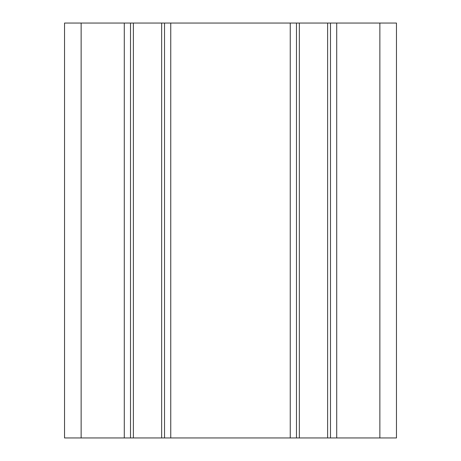 <?xml version="1.0" encoding="UTF-8"?>
<svg xmlns="http://www.w3.org/2000/svg" width="461" height="461" viewBox="0 0 461 461"><rect width="100%" height="100%" fill="white"/><g stroke="black" fill="none" stroke-linecap="round" stroke-linejoin="round"><path stroke-width="0.69" d="M396.46 23.05L64.54 23.05L64.54 437.95L396.46 437.95L396.46 23.05L396.46 437.95M130.509 23.05L130.509 437.95M330.491 23.05L330.491 437.95M296.469 23.05L296.469 437.95M164.531 23.05L164.531 437.95M81.136 23.05L81.136 437.95M124.286 23.05L124.286 437.95M379.864 23.05L379.864 437.95M336.714 23.05L336.714 437.95M327.615 23.05L327.615 437.95M299.345 23.05L299.345 437.95M290.246 23.05L290.246 437.95M170.754 23.05L170.754 437.95M161.655 23.05L161.655 437.95M133.385 23.05L133.385 437.95"/></g></svg>
